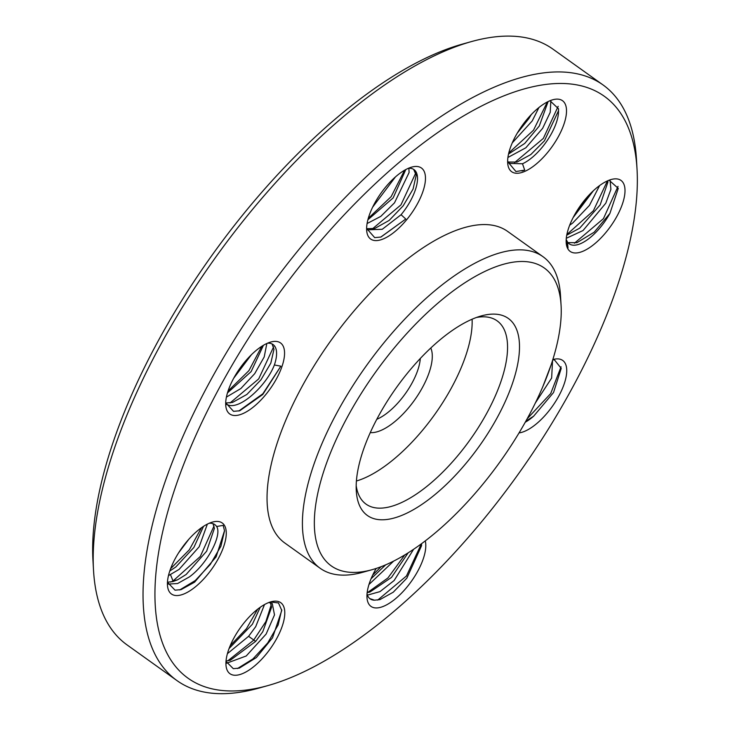 <?xml version="1.0" encoding="UTF-8"?>
<svg xmlns="http://www.w3.org/2000/svg" width="730" height="730" viewBox="0 0 730 730"><rect width="100%" height="100%" fill="white"/><g stroke="black" fill="none" stroke-linecap="round" stroke-linejoin="round"><path stroke-width="1.09" d="M225.844 690.79A357.718 149.869 125.6 0 0 267.892 685.589A357.718 149.869 125.6 0 0 566.854 397.795A357.718 149.869 125.6 0 0 637.034 169.25A357.718 149.869 125.6 0 0 482.74 105.403A357.718 149.869 125.6 0 0 225.561 376.607A357.718 149.869 125.6 0 0 225.844 690.79M637.034 169.25L636.487 159.642A366.168 153.41 125.6 0 0 602.925 84.862A366.168 153.41 125.6 0 0 215.286 371.899A366.168 153.41 125.6 0 0 177.007 680.615A366.168 153.41 125.6 0 0 215.578 693.5A366.168 153.41 125.6 0 0 258.621 688.18L267.892 685.589M177.007 680.615L127.075 644.918A366.168 153.41 -54.4 0 1 93.513 570.139L92.965 560.53A357.718 149.869 -54.4 0 1 163.146 331.986A357.718 149.869 -54.4 0 1 462.108 44.192L471.379 41.601A366.168 153.41 -54.4 0 1 552.993 49.166L602.925 84.862M93.513 570.139A366.168 153.41 -54.4 0 1 165.354 336.202A366.168 153.41 -54.4 0 1 471.379 41.601M421.575 543.695L421.548 545.748L406.829 578.169L393.251 592.194L379.956 599.604L374.481 600.188A38.024 15.932 -54.4 0 1 374.107 600.169A38.024 15.932 -54.4 0 1 370.101 598.837A38.024 15.932 -54.4 0 1 367.035 593.946M425.271 540.921A43.663 18.296 -54.4 0 1 425.8 545.593A43.663 18.296 -54.4 0 1 407.659 586.254A43.663 18.296 -54.4 0 1 375.585 607.926A43.663 18.296 -54.4 0 1 366.98 597.478A43.663 18.296 -54.4 0 1 366.944 596.164A43.663 18.296 -54.4 0 1 376.196 568.442M595.598 243.026A43.663 18.296 -54.4 0 1 574.775 252.963A43.663 18.296 -54.4 0 1 566.179 242.515A43.663 18.296 -54.4 0 1 595.543 188.796A43.663 18.296 -54.4 0 1 611.229 179.498A43.663 18.296 -54.4 0 1 623.858 199.135A43.663 18.296 -54.4 0 1 595.598 243.026M567.976 242.634L576.91 242.688L594.211 232.186L609.915 213.397A38.024 15.932 -54.4 0 1 591.428 236.547A38.024 15.932 -54.4 0 1 573.296 245.207A38.024 15.932 -54.4 0 1 569.3 243.866A38.024 15.932 -54.4 0 1 567.484 241.949L568.013 248.136L566.152 241.767M508.235 162.023L517.041 162.06L530.801 154.559L544.425 140.826L558.523 110.723A38.024 15.932 -54.4 0 1 551.04 134.357A38.024 15.932 -54.4 0 1 522.488 163.766L524.715 170.136L515.937 171.532L507.633 161.604M557.893 137.495A43.663 18.296 -54.4 0 1 516.265 173.256A43.663 18.296 -54.4 0 1 507.669 162.808A43.663 18.296 -54.4 0 1 516.238 134.913A43.663 18.296 -54.4 0 1 552.72 99.782A43.663 18.296 -54.4 0 1 557.893 137.495M408.417 168.283L409.612 168.265A38.024 15.932 -54.4 0 1 413.992 169.615A38.024 15.932 -54.4 0 1 417.514 178.531A38.024 15.932 -54.4 0 1 401.08 214.72L405.77 219.027L380.941 237.049L374.691 237.633L366.615 228.399M425.471 178.239A43.663 18.296 -54.4 0 1 407.331 218.9A43.663 18.296 -54.4 0 1 375.247 240.581A43.663 18.296 -54.4 0 1 366.652 230.123A43.663 18.296 -54.4 0 1 366.615 228.809A43.663 18.296 -54.4 0 1 381.799 192.008A43.663 18.296 -54.4 0 1 411.702 167.106A43.663 18.296 -54.4 0 1 425.471 178.239M196.872 585.606A43.663 18.296 -54.4 0 1 176.049 595.543A43.663 18.296 -54.4 0 1 167.453 585.095A43.663 18.296 -54.4 0 1 196.817 531.376A43.663 18.296 -54.4 0 1 212.503 522.078A43.663 18.296 -54.4 0 1 225.123 541.715A43.663 18.296 -54.4 0 1 196.872 585.606M209.181 523.264A38.024 15.932 -54.4 0 1 214.803 524.587A38.024 15.932 -54.4 0 1 216.609 526.503L223.161 525.372L224.511 530.719L216.126 556.835L194.636 582.139L181.067 589.63L175.027 590.178L167.462 582.257M276.177 639.489A43.663 18.296 -54.4 0 1 234.558 675.25A43.663 18.296 -54.4 0 1 225.962 664.802A43.663 18.296 -54.4 0 1 234.531 636.907A43.663 18.296 -54.4 0 1 271.012 601.785A43.663 18.296 -54.4 0 1 276.177 639.489M270.383 601.967L278.477 602.943L281.771 610.426L272.518 637.81L256.385 657.538L239.303 668.123L233.308 668.671L226.008 661.389M476.444 317.477A112.666 47.204 -54.4 0 1 485.24 316.866A112.666 47.204 -54.4 0 1 497.103 320.835A112.666 47.204 -54.4 0 1 478.031 428.008A112.666 47.204 -54.4 0 1 377.921 508.107A112.666 47.204 -54.4 0 1 366.049 504.138A112.666 47.204 -54.4 0 1 356.185 485.678M356.423 481.006A112.666 47.204 125.6 0 0 434.605 414.658A112.666 47.204 125.6 0 0 472.091 319.202M380.138 519.742A121.116 50.744 -54.4 0 1 356.276 490.742A121.116 50.744 -54.4 0 1 396.536 387.438A121.116 50.744 -54.4 0 1 481.262 315.926A121.116 50.744 -54.4 0 1 495.506 314.165A121.116 50.744 -54.4 0 1 495.597 420.535A121.116 50.744 -54.4 0 1 380.138 519.742M561.078 305.396L560.521 295.787A191.534 80.245 125.6 0 0 542.974 256.677L507.605 231.392A191.534 80.245 125.6 0 0 487.43 224.648A191.534 80.245 125.6 0 0 317.24 360.812A191.534 80.245 125.6 0 0 284.819 543.01L320.187 568.296A191.534 80.245 125.6 0 0 340.353 575.039A191.534 80.245 125.6 0 0 362.874 572.256L372.145 569.674A183.084 76.705 125.6 0 0 500.214 461.561A183.084 76.705 125.6 0 0 561.078 305.396A183.084 76.705 125.6 0 0 525.016 261.568A183.084 76.705 125.6 0 0 350.482 411.528A183.084 76.705 125.6 0 0 350.628 572.329A183.084 76.705 125.6 0 0 372.145 569.674M542.974 256.677A191.534 80.245 125.6 0 0 522.799 249.934A191.534 80.245 125.6 0 0 352.608 386.106A191.534 80.245 125.6 0 0 320.187 568.296M420.288 358.485A45.068 18.88 -54.4 0 1 376.817 419.276M430.773 348A53.518 22.42 -54.4 0 1 414.704 399.876A53.518 22.42 -54.4 0 1 370.721 432.625A53.518 22.42 -54.4 0 1 370.302 432.589M270.355 602.697L271.606 607.15L262.8 631.678L255.673 641.369L230.215 660.312L226.035 661.015M227.796 660.842L253.584 640.256L265.893 621.54L271.241 604.75M237.478 668.543L252.927 658.953L267.7 642.966L278.139 624.953L281.725 609.815M230.233 645.639L246.475 628.658L257.726 609.121M260.263 607.232L252.398 624.241L229.083 648.532M226.574 663.241L246.22 655.987L266.131 634.06L274.498 614.888L272.272 603.555L268.795 602.524M227.413 653.669L248.592 636.314L255.728 626.623L264.506 604.559M212.977 523.656L214.401 528.347L206.645 551.186L186.168 574.464L177.6 579.803L172.928 581.564L167.462 582.23M167.946 584.1L177.618 583.525L189.499 576.837C207.858 563.387 222.385 534.506 216.609 526.503M168.475 575.632L179.096 569.4L199.19 546.761L207.357 524.122M203.551 526.312L193.87 547.464L175.766 567.027L169.798 571.006M178.704 552.701L188.814 539.278M170.555 582.065L173.046 580.97L200.285 556.488L214.027 525.974M179.689 589.959L195.284 580.533L210.295 564.445L220.916 546.204L224.521 530.892M170.619 568.688L189.289 549.845L201.507 527.699M272.062 343.94L273.978 349.278L270.821 363.129L260.911 379.883L246.868 394.455L232.505 402.44L225.743 402.987M226.044 404.329L229.64 405.451C242.46 407.842 266.915 384.518 274.38 364.973L280.868 366.177L262.773 394.492L239.741 410.762L233.536 411.346L225.707 402.768M267.454 343.219A38.024 15.932 -54.4 0 1 269.069 343.2A38.024 15.932 -54.4 0 1 273.075 344.542A38.024 15.932 -54.4 0 1 274.38 364.973M263.439 345.272L251.12 371.625L227.468 392.904M226.419 397.102L240.863 388.533L254.715 373.651L264.205 356.961L266.851 343.492M233.691 378.231L251.485 354.634M234.33 415.498A43.663 18.296 -54.4 0 1 225.725 405.05A43.663 18.296 -54.4 0 1 240.243 367.81A43.663 18.296 -54.4 0 1 270.784 342.023A43.663 18.296 -54.4 0 1 275.913 341.394A43.663 18.296 -54.4 0 1 275.949 379.737A43.663 18.296 -54.4 0 1 234.33 415.498M230.041 402.969L258.694 378.925L273.604 346.869M238.801 411.008L262.837 393.798L280.868 366.177M228.043 391.061L248.893 370.685L261.824 346.266M405.807 169.543L393.132 197.93L367.902 219.748M367.08 223.553L380.786 216.381L394.51 202.821L409.101 172.517L408.873 168.256M366.661 228.682L374.791 228.444L389.154 220.423L403.188 205.814L413.07 189.07L416.2 175.227L413.654 169.396M366.761 229.284L367.436 229.822L382.246 229.293L401.08 214.72M372.656 207.137L395.468 176.888M372.309 228.974L400.962 204.875L415.826 172.837M380.75 237.104L405.77 219.027M368.285 218.325L391.152 196.653L404.602 170.218M548.12 101.561L539.306 125.961L524.733 143.445L508.536 154.03M507.916 157.47L525.837 147.788L542.636 128.343L550.228 112.32L550.84 100.667M512.259 142.879L532.234 120.906L538.959 107.492M531.258 114.592L528.903 118.525L517.187 133.243M507.633 161.248L509.759 163.42L522.488 163.766M549.982 100.731L558.514 108.779L558.523 110.723M514.614 162.58L543.339 138.417L558.167 106.315M522.059 171.002L524.715 170.136M508.783 152.981L533.502 130.214L547.345 101.954M607.771 180.748L607.917 182.053L600.169 204.884L579.693 228.161L566.745 235.188M566.298 238.29L583.024 230.543L605.8 203.186L610.891 189.417L610.079 180.1M569.692 225.205L572.621 223.106L589.429 205.413L599.622 185.557M593.38 190.74L573.187 217.504M566.197 239.495L567.484 241.949M609.066 180.21L618.264 188.376L609.915 213.397M574.437 243.218L603.455 218.635L618.009 186.36M577.366 210.222L587.449 196.808M566.872 234.522L593.362 210.797L607.415 180.903M550.913 365.411L543.01 386.161M535.282 403.088L551.643 378.04L552.564 360.337M525.755 421.31L533.685 416.146A38.024 15.932 -54.4 0 1 525.226 422.25M552.71 359.872L554.426 359.872L561.233 368.358L553.541 392.521L533.685 416.146M552.802 359.589A43.663 18.296 -54.4 0 1 552.957 359.543A43.663 18.296 -54.4 0 1 558.094 358.904A43.663 18.296 -54.4 0 1 559.289 395.122A43.663 18.296 -54.4 0 1 519.03 432.917M527.115 418.856L550.703 393.552L561.069 366.77M408.125 552.893L391.508 577.412L369.918 592.057L367.163 592.641M367.4 595.133L379.956 591.629L394.145 580.514L413.572 549.343M368.969 584.502L393.598 561.151M385.677 564.847L371.068 578.753M369.781 598.591L374.481 600.188M377.702 600.096L406.455 575.988L421.365 543.85M372.702 575.085L381.069 566.717M367.473 592.596L387.895 577.996L404.776 554.955M255.673 641.369L248.592 636.314M177.6 579.803L173.046 580.97L170.519 574.747"/></g></svg>
